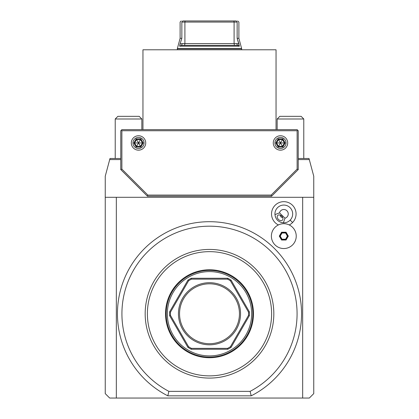 <?xml version="1.0" encoding="UTF-8"?>
<svg xmlns="http://www.w3.org/2000/svg" width="419" height="419" viewBox="0 0 419 419"><rect width="100%" height="100%" fill="white"/><g stroke="black" fill="none" stroke-linecap="round" stroke-linejoin="round"><path stroke-width="0.63" d="M142.952 129.644L142.952 49.788L276.048 49.788L276.048 129.644M177.337 48.824L241.663 48.824A1.11 1.11 90 0 0 241.627 48.536L177.373 48.536L177.337 49.788M237.625 20.95L238.893 22.06L238.893 38.328L241.627 48.536M181.856 22.06L182.726 20.95C180.72 20.95 180.72 20.95 182.726 20.95C180.72 20.95 180.72 20.95 182.726 20.95L185.098 20.95L184.905 22.06L234.095 22.06L234.095 43.576L184.905 43.576L184.59 45.352L234.41 45.352L181.422 45.352L237.578 45.352L181.422 45.352L179.61 46.174L180.002 44.074L182.029 43.576L184.905 43.576L184.905 22.06L181.856 22.06C179.531 22.06 179.531 22.06 181.856 22.06C179.531 22.06 179.531 22.06 181.856 22.06L181.856 38.328L180.002 44.074L181.856 38.328L180.107 38.328L177.373 48.536M236.971 43.576L234.095 43.576L234.41 45.352L237.578 45.352A1.776 0.608 90 0 1 236.971 43.576L238.998 44.074L237.144 38.328L239.39 46.09M185.098 20.95L236.332 20.95M236.274 20.95C238.28 20.95 238.28 20.95 236.274 20.95C238.28 20.95 238.28 20.95 236.274 20.95L237.144 22.06L237.144 38.328L238.893 38.328M237.144 22.06C239.469 22.06 239.469 22.06 237.144 22.06C239.469 22.06 239.469 22.06 237.144 22.06L234.095 22.06L233.902 20.95M181.422 45.352A1.776 0.608 90 0 0 182.029 43.576M238.736 45.571L237.578 45.352L239.39 46.174L238.856 46.174M298.228 158.482L309.002 158.482L309.301 159.592L298.228 159.592M105.242 197.302L313.758 197.302L313.758 393.614L309.322 398.05L109.678 398.05L105.242 393.614L105.242 176.226L109.998 158.482L120.772 158.482M116.335 398.05L116.335 197.302M109.699 159.592L120.772 159.592M313.758 197.302L313.758 176.226L309.301 159.592M302.665 398.05L302.665 197.302M289.236 224.945A12.271 12.271 0 0 0 292.373 205.148A12.271 12.271 0 0 0 275.021 205.373A12.271 12.271 0 0 0 278.389 224.945M251.191 395.829A92.054 92.054 0 0 0 281.065 255.852A92.054 92.054 0 0 0 137.935 255.852A92.054 92.054 0 0 0 167.81 395.829A92.054 92.054 0 0 1 137.935 255.852A92.054 92.054 0 0 1 281.065 255.852A92.054 92.054 0 0 1 251.191 395.829L167.81 395.829L168.894 391.351L250.106 391.351L251.191 395.829M296.233 236.117A12.423 12.423 0 0 1 283.81 248.54A12.423 12.423 0 0 1 271.386 236.117A12.423 12.423 0 0 1 283.81 223.699A12.423 12.423 0 0 1 296.233 236.117M279.305 236.117L281.558 240.024L286.062 240.024L288.319 236.117L286.062 232.215L281.558 232.215L279.305 236.117L279.876 236.117L281.846 239.527L285.779 239.527L287.743 236.117L285.779 232.713L281.846 232.713L279.876 236.117L280.238 236.117L282.024 239.218L285.601 239.218L287.387 236.117L285.601 233.022L282.024 233.022L280.238 236.117M281.558 232.215L282.024 233.022M286.062 232.215L285.601 233.022M288.319 236.117L287.387 236.117M286.062 240.024L285.601 239.218M281.558 240.024L282.024 239.218M279.51 212.847L274.964 214.607A8.872 8.872 0 0 1 290 207.583A8.872 8.872 0 0 1 283.37 222.798L285.014 218.205A4.436 4.436 0 0 0 284.14 209.51A4.436 4.436 0 0 0 279.51 212.847L285.014 218.205M275.283 216.382A8.872 8.872 0 0 0 275.487 217.011M280.955 222.337A8.872 8.872 0 0 0 281.589 222.526M274.964 214.607C275.66 219.498 278.462 222.227 283.37 222.798M278.431 219.456A3.326 2.352 44.3 0 1 277.692 215.45A3.326 2.352 44.3 0 1 281.715 216.089A3.326 2.352 44.3 0 1 282.458 220.095A3.326 2.352 44.3 0 1 278.431 219.456M280.054 215.062L280.919 216.906L282.783 217.723M250.106 391.351A87.576 87.576 0 0 0 284.449 359.062L286.208 356.014A87.576 87.576 0 0 0 286.208 271.502L284.443 268.453A87.576 87.576 0 0 0 134.551 268.453L132.792 271.502A87.576 87.576 0 0 0 132.792 356.014L134.557 359.062A87.576 87.576 0 0 0 168.894 391.351M134.551 268.453A87.576 87.576 0 0 0 132.792 271.502M285.957 271.051L286.208 271.502A87.576 87.576 0 0 0 284.443 268.453M284.449 359.062A87.576 87.576 0 0 0 286.208 356.014M133.043 356.459L132.792 356.014A87.576 87.576 0 0 0 134.557 359.062M134.29 268.893L134.033 269.328M133.761 269.794L133.535 270.182M133.289 270.616L133.043 271.051M285.711 270.616L285.219 269.757M284.967 269.328L284.711 268.893M284.711 358.617L284.967 358.187M285.239 357.721L285.465 357.328M285.711 356.899L285.957 356.459M133.289 356.899L133.781 357.758M134.033 358.187L134.29 358.617M209.5 249.431A64.327 64.327 0 0 0 145.173 313.758A64.327 64.327 0 0 0 209.5 378.085A64.327 64.327 0 0 0 273.827 313.758A64.327 64.327 0 0 0 209.5 249.431M208.337 249.441L207.955 249.446L208.337 249.441M206.834 249.483L206.483 249.499L206.834 249.483M208.725 378.079L209.029 378.085M203.472 377.802L205.781 377.98M205.467 377.959L205.195 377.943M204.875 377.917L204.592 377.896M207.955 378.069L208.337 378.074M145.173 314.266L145.178 314.533M145.184 314.926L145.189 315.308M145.21 316.015L145.199 315.648M145.189 312.291L145.184 312.595M145.241 310.746L145.225 311.097M145.21 311.5L145.199 311.867M145.178 312.983L145.173 313.37M210.663 378.074L211.045 378.069L210.663 378.074M212.166 378.032L212.517 378.017L212.166 378.032M215.528 249.714L213.219 249.535M213.533 249.556L213.805 249.572M214.125 249.593L214.408 249.614M273.811 315.224L273.817 314.915M273.759 316.769L273.775 316.418M273.79 316.015L273.801 315.648M273.822 314.528L273.827 314.14M273.827 313.244L273.822 312.977M273.817 312.59L273.811 312.202M273.743 310.463L273.544 307.724L273.743 310.463M273.79 311.5L273.801 311.867M209.5 375.869A62.112 62.112 0 0 0 271.612 313.758A62.112 62.112 0 0 0 209.5 251.646A62.112 62.112 0 0 0 147.388 313.758A62.112 62.112 0 0 0 209.5 375.869M209.5 357.737A43.979 43.979 0 0 1 165.521 313.758A43.979 43.979 0 0 1 209.5 269.773A43.979 43.979 0 0 1 253.479 313.758A43.979 43.979 0 0 1 209.5 357.737M209.5 270.449A43.309 43.309 0 0 0 166.191 313.758A43.309 43.309 0 0 0 209.5 357.067A43.309 43.309 0 0 0 252.809 313.758A43.309 43.309 0 0 0 209.5 270.449M209.5 355.904A42.146 42.146 0 0 1 167.354 313.758A42.146 42.146 0 0 1 209.5 271.612A42.146 42.146 0 0 1 251.646 313.758A42.146 42.146 0 0 1 209.5 355.904M227.575 279.154L227.795 278.263A39.931 39.931 0 0 1 231.089 280.17L230.429 280.803A39.04 39.04 0 0 0 227.575 279.154L191.425 279.154A39.04 39.04 0 0 0 188.571 280.803L170.496 312.108A39.04 39.04 0 0 0 170.496 315.407L188.571 346.712A39.04 39.04 0 0 0 191.425 348.362L227.575 348.362A39.04 39.04 0 0 0 230.429 346.712L248.504 315.407A39.04 39.04 0 0 0 248.504 312.108L230.429 280.803M209.5 282.699A31.053 31.053 0 0 1 240.553 313.758A31.053 31.053 0 0 1 209.5 344.811A31.053 31.053 0 0 1 178.447 313.758A31.053 31.053 0 0 1 209.5 282.699M191.425 348.362L191.205 349.247A39.931 39.931 0 0 1 187.911 347.346L188.571 346.712M191.205 349.247L227.795 349.247L227.575 348.362M230.429 346.712L231.089 347.346A39.931 39.931 0 0 1 227.795 349.247M231.089 347.346L249.384 315.664L248.504 315.407M248.504 312.108L249.384 311.851A39.931 39.931 0 0 1 249.384 315.664M249.384 311.851L231.089 280.17M170.496 315.407L169.616 315.664L187.911 347.346M169.616 315.664A39.931 39.931 0 0 1 169.616 311.851L170.496 312.108M188.571 280.803L187.911 280.17L169.616 311.851M187.911 280.17A39.931 39.931 0 0 1 191.205 278.263L191.425 279.154M227.795 278.263L191.205 278.263M209.5 283.81A29.948 29.948 0 0 1 239.448 313.758A29.948 29.948 0 0 1 209.5 343.706A29.948 29.948 0 0 1 179.552 313.758A29.948 29.948 0 0 1 209.5 283.81M271.151 195.081L271.612 196.192L298.228 169.569L298.228 130.754L297.118 129.644L121.882 129.644L120.772 130.754L120.772 169.569L147.388 196.192L147.849 195.081L271.151 195.081L297.118 169.114L297.118 130.754L297.673 130.199M298.228 169.569L297.118 169.114M120.772 169.569L121.882 169.114L147.849 195.081M121.882 169.114L121.882 130.754L297.118 130.754M145.728 142.952A7.207 7.207 0 0 0 138.516 135.746A7.207 7.207 0 0 0 131.309 142.952A7.207 7.207 0 0 0 138.516 150.164A7.207 7.207 0 0 0 145.728 142.952M287.691 142.952A7.207 7.207 0 0 0 280.484 135.746A7.207 7.207 0 0 0 273.272 142.952A7.207 7.207 0 0 0 280.484 150.164A7.207 7.207 0 0 0 287.691 142.952M271.612 196.192L147.388 196.192M121.882 130.754L121.327 130.199M144.063 142.952A5.547 5.547 0 0 0 138.516 137.406A5.547 5.547 0 0 0 132.97 142.952A5.547 5.547 0 0 0 138.516 148.499A5.547 5.547 0 0 0 144.063 142.952M140.873 147.038L140.48 146.357L142.45 142.952L140.48 139.548L136.552 139.548L134.583 142.952L136.552 146.357L140.48 146.357L138.516 142.952L143.235 142.952L140.873 138.867L136.159 147.038L140.873 147.038L143.235 142.952M133.797 142.952L138.516 142.952L136.159 138.867L133.797 142.952L136.159 147.038M286.03 142.952A5.547 5.547 0 0 0 280.484 137.406A5.547 5.547 0 0 0 274.937 142.952A5.547 5.547 0 0 0 280.484 148.499A5.547 5.547 0 0 0 286.03 142.952M282.841 147.038L282.448 146.357L284.417 142.952L282.448 139.548L278.52 139.548L276.55 142.952L278.52 146.357L282.448 146.357L280.484 142.952L285.203 142.952L282.841 138.867L278.127 147.038L282.841 147.038L285.203 142.952M275.765 142.952L280.484 142.952L278.127 138.867L275.765 142.952L278.127 147.038M277.158 129.644L277.158 118.996L303.775 118.996L303.775 158.482M303.775 118.996L301.114 116.335L279.819 116.335L277.158 118.996M115.225 158.482L115.225 118.996L141.842 118.996L141.842 129.644M141.842 118.996L139.181 116.335L117.886 116.335L115.225 118.996M238.186 46.174L237.714 46.174M235.127 46.174L184.826 46.174M183.878 46.174L182.993 46.174M182.176 46.174L181.427 46.174M180.751 46.174L180.144 46.174M179.61 46.174L239.39 46.174M290.168 220.127L292.598 222.499M140.873 138.867L136.159 138.867M282.841 138.867L278.127 138.867M241.663 48.824L241.663 49.788M181.218 20.95L180.107 22.06L180.107 38.328"/></g></svg>
